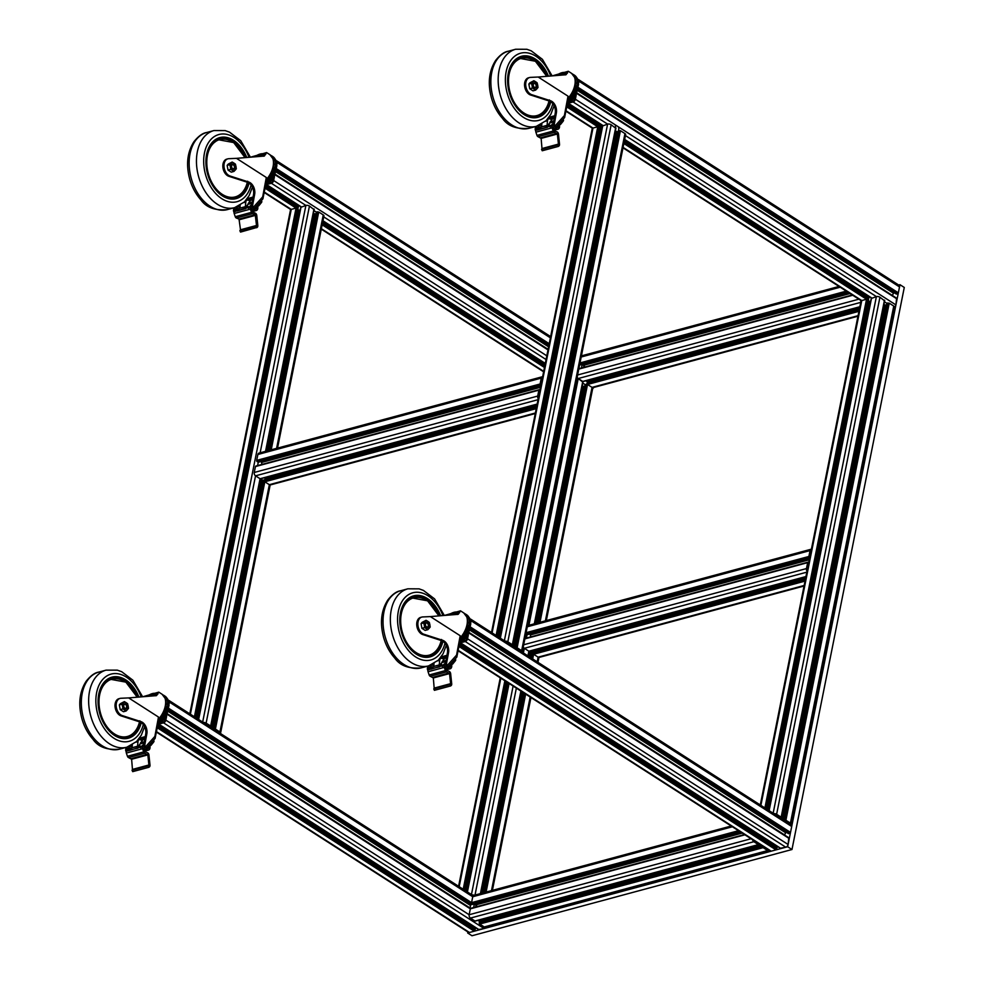 <?xml version="1.0" encoding="UTF-8"?>
<svg xmlns="http://www.w3.org/2000/svg" width="985" height="985" viewBox="0 0 985 985"><rect width="100%" height="100%" fill="white"/><g stroke="black" fill="none" stroke-linecap="round" stroke-linejoin="round"><path stroke-width="1.48" d="M533.316 84.55A2.068 1.391 74.9 0 0 534.486 87.345A2.068 1.391 74.9 0 0 536.148 85.966A2.068 1.391 74.9 0 0 535.692 84.267A2.068 1.391 74.9 0 0 533.316 84.55M533.882 80.733L532.823 82.014A4.149 2.783 74.9 0 0 532.097 85.658L532.417 88.047L535.655 90.115L538.007 87.505L537.687 85.129A4.149 2.783 74.9 0 0 535.618 81.743L533.882 80.733L529.905 82.802L528.846 84.07L531.531 83.343L532.097 85.658A4.149 2.783 74.9 0 0 534.165 89.044A4.149 2.783 74.9 0 0 536.96 88.773A4.149 2.783 74.9 0 0 537.687 85.129L537.12 82.814L535.618 81.743A4.149 2.783 74.9 0 0 532.823 82.014L531.531 83.343M534.449 87.64A2.549 1.711 74.9 0 0 536.64 86.348A2.549 1.711 74.9 0 0 535.114 83.023A2.549 1.711 74.9 0 0 533.107 84.747A2.549 1.711 74.9 0 0 533.673 86.84A2.549 1.711 74.9 0 0 534.449 87.64M532.417 88.047L529.745 88.761L528.846 84.07M529.745 88.761L532.983 90.842L535.655 90.115M553.447 125.341L552.893 125.427A1.921 1.28 74.9 0 0 552.794 125.452A1.921 1.28 74.9 0 0 552.105 127.804L553.201 131.03A1.921 1.28 74.9 0 0 554.284 132.322L557.375 134.009L558.421 144.106L557.793 144.967L558.914 146.051A2.241 1.502 74.9 0 0 559.517 144.192L558.47 134.095A2.241 1.502 74.9 0 0 557.054 131.867L554.37 130.82L553.09 127.385L554.075 126.856L553.077 127.163M558.249 144.635L541.565 149.338L542.23 150.754L558.458 146.383M542.021 149.006L541.134 138.393L538.056 136.693A1.921 1.28 74.9 0 1 536.973 135.401L535.877 132.175A1.921 1.28 74.9 0 1 535.815 130.636M560.945 121.647L559.468 123.297L559.554 126.363A3.509 2.352 74.9 0 1 558.027 129.207A3.509 2.352 74.9 0 1 556.697 129.023L555.06 128.185M553.742 129.294L554.42 129.638A3.509 2.352 74.9 0 0 555.737 129.823L558.027 129.207M558.396 124.479L558.446 126.117A1.921 1.28 74.9 0 1 557.608 127.656A1.921 1.28 74.9 0 1 556.882 127.557L556.033 127.114M556.34 126.782L558.089 126.302L558.175 124.726M558.089 126.302L556.55 126.536M563.014 119.345L563.482 120.071A3.829 1.231 -33 0 1 563.001 121.401L560.453 124.529L559.628 123.26M560.453 124.529L559.517 124.787M553.102 75.636L568.32 71.265L565.944 74.749L538.192 77.027L568.013 96.161L568.567 97.7L564.787 116.698M565.316 74.897L566.917 72.262L554.272 75.562M535.618 126.536L535.212 128.715A1.921 1.28 74.9 0 0 535.581 130.562L535.766 130.87M536.357 129.281A1.921 1.28 -105.1 0 1 536.357 128.407L536.763 126.215M538.192 77.027L530.472 77.384A8.939 5.996 -105.1 0 0 529.598 77.519A8.939 5.996 -105.1 0 0 525.781 85.929A8.939 5.996 -105.1 0 0 531.752 94.695L550.467 100.729A8.939 5.996 -105.1 0 1 556.365 113.004L555.22 113.312L553.274 123.851A1.921 1.28 74.9 0 0 553.632 125.698L553.952 126.215A0.96 0.653 -138.1 0 1 553.742 127.188L553.09 127.36M555.22 113.312A8.939 5.996 74.9 0 0 549.322 101.036L530.607 95.003A8.939 5.996 74.9 0 1 524.636 86.237A8.939 5.996 74.9 0 1 528.452 77.827L529.598 77.519M564.343 117.843A2.549 1.736 -138.1 0 0 564.454 117.732A2.549 1.736 -138.1 0 0 564.393 115.54L568.013 96.161M553.545 128.727L554.518 128.469A2.549 1.736 -138.1 0 0 555.158 128.087A2.549 1.736 -138.1 0 0 555.084 125.895L554.777 125.391A1.921 1.28 -105.1 0 1 554.42 123.544L556.365 113.004M567.409 72.976A16.597 9.899 -57.3 0 0 566.67 72.841M567.754 101.849A18.198 10.847 -57.3 0 0 573.578 74.638A18.198 10.847 -57.3 0 0 572.581 74.121M568.197 99.633A16.105 9.604 -57.3 0 0 575.499 85.4M566.35 74.429A14.504 8.643 -57.3 0 0 558.778 75.303M567.409 73.185A16.105 9.604 -57.3 0 0 556.648 75.414M540.556 127.57L539.411 127.459L538.463 129.281L547.389 127.311L538.709 129.663L549.815 126.252M554.493 117.264L547.512 119.148M541.738 125.194L539.115 125.908L535.643 130.352L538.512 128.887M536 130.402L537.133 129.651M538.709 129.663L537.379 130.032M550.172 126.585L550.049 125.858L548.559 126.572M549.815 126.536L553.373 123.297M550.061 126.917L553.238 124.147M539.115 125.908A0.96 0.64 74.9 0 0 539.238 125.674L539.374 125.267M553.619 121.992L549.63 123.063A0.96 0.64 74.9 0 0 549.753 122.842L549.962 122.226A1.12 0.751 74.9 0 1 550.11 121.955L552.068 119.567L549.815 118.877A3.029 2.032 74.9 0 0 548.83 118.791A3.029 2.032 74.9 0 0 547.512 120.749L547.069 125.354L541.578 126.831L541.861 123.975M549.63 123.063L547.488 125.698M547.389 127.311L549.716 125.132L547.069 125.354M541.701 126.843L546.946 125.661L541.578 126.831M540.334 127.213L541.528 127.016M547.143 126.942L549.47 124.75M557.793 144.967L541.565 149.338M231.61 165.862A2.068 1.391 74.9 0 0 232.78 168.657A2.068 1.391 74.9 0 0 234.442 167.278A2.068 1.391 74.9 0 0 233.987 165.578A2.068 1.391 74.9 0 0 231.61 165.862M232.177 162.045L231.118 163.325A4.149 2.783 74.9 0 0 230.392 166.97L230.712 169.358L233.95 171.427L236.301 168.817L235.981 166.44A4.149 2.783 74.9 0 0 233.913 163.054L232.177 162.045L228.2 164.113L227.141 165.381L229.825 164.667L230.392 166.97A4.149 2.783 74.9 0 0 232.46 170.356A4.149 2.783 74.9 0 0 235.243 170.097A4.149 2.783 74.9 0 0 235.981 166.44L235.415 164.126L233.913 163.054A4.149 2.783 74.9 0 0 231.118 163.325L229.825 164.667M232.731 168.952A2.549 1.711 74.9 0 0 234.935 167.659A2.549 1.711 74.9 0 0 233.408 164.335A2.549 1.711 74.9 0 0 231.401 166.059A2.549 1.711 74.9 0 0 231.968 168.164A2.549 1.711 74.9 0 0 232.731 168.952M230.712 169.358L228.027 170.073L227.141 165.381M228.027 170.073L231.266 172.153L233.95 171.427M251.52 208.303L252.369 208.167M251.741 206.653L251.187 206.739A1.921 1.28 74.9 0 0 251.089 206.764A1.921 1.28 74.9 0 0 250.399 209.115L251.495 212.341A1.921 1.28 74.9 0 0 252.566 213.634L255.25 214.693L239.023 219.064L240.488 229.788L239.86 230.65L240.525 232.078L257.196 227.363A2.241 1.502 74.9 0 0 257.811 225.503L256.765 215.419A2.241 1.502 74.9 0 0 255.349 213.191L252.48 211.91L251.495 208.303M256.753 227.695L255.25 214.693M234.11 211.947A1.921 1.28 74.9 0 0 234.171 213.499L235.267 216.712A1.921 1.28 74.9 0 0 236.338 218.005L239.023 219.064M259.24 202.959L257.762 204.621M257.762 204.597L257.848 207.675A3.509 2.352 74.9 0 1 256.322 210.519A3.509 2.352 74.9 0 1 254.992 210.334L253.354 209.497M252.037 210.605L252.714 210.95A3.509 2.352 74.9 0 0 254.031 211.135L256.322 210.519M256.691 205.791L256.74 207.429A1.921 1.28 74.9 0 1 255.903 208.98A1.921 1.28 74.9 0 1 255.177 208.882L254.315 208.438M254.623 208.094L256.383 207.613L256.469 206.05M256.383 207.613L254.844 207.847M261.308 200.657L261.776 201.383A3.829 1.231 -33 0 1 261.296 202.713L258.747 205.84L257.922 204.572M258.747 205.84L257.799 206.099M251.384 156.947L266.603 152.577L264.239 156.061L236.474 158.339L266.307 177.472L266.861 179.011L263.081 198.01M263.611 156.209L265.211 153.574L252.566 156.874M233.913 207.847L233.507 210.027A1.921 1.28 74.9 0 0 233.864 211.874L234.048 212.181M234.652 210.593A1.921 1.28 -105.1 0 1 234.652 209.719L235.058 207.527M236.474 158.339L228.766 158.696A8.939 5.996 -105.1 0 0 227.892 158.831A8.939 5.996 -105.1 0 0 224.075 167.241A8.939 5.996 -105.1 0 0 230.034 176.007L248.762 182.04A8.939 5.996 -105.1 0 1 254.659 194.316L253.514 194.624L251.569 205.163A1.921 1.28 74.9 0 0 251.926 207.01L252.246 207.527A0.96 0.653 -138.1 0 1 252.037 208.5L251.372 208.672M253.514 194.624A8.939 5.996 74.9 0 0 247.617 182.348L228.902 176.315A8.939 5.996 74.9 0 1 222.93 167.549A8.939 5.996 74.9 0 1 226.747 159.139L227.892 158.831M262.638 199.155A2.549 1.736 -138.1 0 0 262.749 199.044A2.549 1.736 -138.1 0 0 262.687 196.852L266.307 177.472M251.84 210.039L252.813 209.78A2.549 1.736 -138.1 0 0 253.44 209.411A2.549 1.736 -138.1 0 0 253.379 207.207L253.071 206.702A1.921 1.28 -105.1 0 1 252.702 204.855L254.659 194.316M251.372 208.475L252.357 208.204M265.704 154.288A16.597 9.899 -57.3 0 0 264.965 154.153M266.048 183.161A18.198 10.847 -57.3 0 0 271.872 155.95A18.198 10.847 -57.3 0 0 270.875 155.433M266.492 180.945A16.105 9.604 -57.3 0 0 273.793 166.711M264.645 155.741A14.504 8.643 -57.3 0 0 257.073 156.615M265.704 154.497A16.105 9.604 -57.3 0 0 254.943 156.726M248.183 207.54L233.938 211.664L237.41 207.219A0.96 0.64 74.9 0 0 237.533 206.985L237.668 206.579M252.776 198.576L247.112 200.103A3.029 2.032 74.9 0 0 245.807 202.06L245.351 206.665L239.872 208.143L240.155 205.299M234.295 211.713L235.674 211.344M236.806 210.199L235.427 210.962M248.466 207.897L248.343 207.182L246.853 207.884M248.109 207.847L251.667 204.609M248.355 208.229L251.532 205.459M251.901 203.304L247.924 204.387A0.96 0.64 74.9 0 0 248.048 204.154L248.257 203.538A1.12 0.751 74.9 0 1 248.405 203.267L250.362 200.878L248.109 200.189A3.029 2.032 74.9 0 0 247.112 200.103M247.924 204.387L245.782 207.01M238.85 208.882L237.705 208.771L236.757 210.593L245.684 208.635L248.011 206.444L245.351 206.665M239.995 208.155L245.24 206.973L239.872 208.143M238.629 208.525L239.823 208.327M245.684 208.635L237.003 210.975M245.437 208.254L247.764 206.062M256.088 226.279L239.86 230.65M425.495 624.121A2.068 1.391 74.9 0 0 426.665 626.903A2.068 1.391 74.9 0 0 428.327 625.537A2.068 1.391 74.9 0 0 427.872 623.837A2.068 1.391 74.9 0 0 425.495 624.121M426.062 620.304L425.015 621.572A4.149 2.783 74.9 0 0 424.276 625.229L424.609 627.605L427.847 629.686L430.186 627.076L429.866 624.687A4.149 2.783 74.9 0 0 427.81 621.313L426.062 620.304L422.085 622.36L421.038 623.64L423.71 622.914L424.276 625.229A4.149 2.783 74.9 0 0 426.345 628.615A4.149 2.783 74.9 0 0 429.14 628.344A4.149 2.783 74.9 0 0 429.866 624.687L429.3 622.385L427.81 621.313A4.149 2.783 74.9 0 0 425.015 621.572L423.71 622.914M426.628 627.211A2.549 1.711 74.9 0 0 428.832 625.918A2.549 1.711 74.9 0 0 427.293 622.582A2.549 1.711 74.9 0 0 425.298 624.318A2.549 1.711 74.9 0 0 425.865 626.411A2.549 1.711 74.9 0 0 426.628 627.211M424.609 627.605L421.925 628.332L421.038 623.64M421.925 628.332L425.163 630.412L427.847 629.686M445.639 664.912L445.072 664.998A1.921 1.28 74.9 0 0 444.974 665.01A1.921 1.28 74.9 0 0 444.284 667.374L445.38 670.588A1.921 1.28 74.9 0 0 446.464 671.881L449.554 673.58L450.601 683.664L449.973 684.538L451.093 685.622A2.241 1.502 74.9 0 0 451.709 683.762L450.65 673.666A2.241 1.502 74.9 0 0 449.234 671.438L446.377 670.169L445.282 666.943L446.267 666.426M450.428 684.206L433.745 688.909L434.41 690.325L450.637 685.954M434.2 688.577L433.326 677.951L430.236 676.264A1.921 1.28 74.9 0 1 429.152 674.971L428.056 671.745A1.921 1.28 74.9 0 1 428.007 670.206M453.125 661.218L451.647 662.868M451.659 662.856L451.746 665.934A3.509 2.352 74.9 0 1 450.207 668.766A3.509 2.352 74.9 0 1 448.889 668.593L447.239 667.756M445.922 668.864L446.599 669.209A3.509 2.352 74.9 0 0 447.916 669.381L450.207 668.766M450.576 664.05L450.625 665.675A1.921 1.28 74.9 0 1 449.788 667.227A1.921 1.28 74.9 0 1 449.074 667.128L448.212 666.685M448.52 666.34L450.268 665.872L450.354 664.296M450.268 665.872L448.741 666.094M455.193 658.916L455.673 659.642A3.829 1.231 -33 0 1 455.193 660.972L452.632 664.099L451.807 662.831M452.632 664.099L451.696 664.346M445.282 615.206L460.5 610.835L458.136 614.32L430.371 616.598L460.192 635.731L460.758 637.27L456.966 656.269M457.496 614.468L459.096 611.833L446.464 615.133M427.798 666.094L427.404 668.286A1.921 1.28 74.9 0 0 427.761 670.132L427.946 670.44M428.537 668.852A1.921 1.28 -105.1 0 1 428.537 667.978L428.943 665.786M430.371 616.598L422.651 616.955A8.939 5.996 -105.1 0 0 421.777 617.09A8.939 5.996 -105.1 0 0 417.96 625.487A8.939 5.996 -105.1 0 0 423.932 634.254L442.659 640.299A8.939 5.996 -105.1 0 1 448.544 652.575L447.399 652.883L445.454 663.422A1.921 1.28 74.9 0 0 445.811 665.269L446.131 665.786A0.96 0.653 -138.1 0 1 445.922 666.746L445.269 666.931M447.399 652.883A8.939 5.996 74.9 0 0 441.514 640.607L422.787 634.562A8.939 5.996 74.9 0 1 416.815 625.795A8.939 5.996 74.9 0 1 420.644 617.398L421.777 617.09M456.535 657.414A2.549 1.736 -138.1 0 0 456.646 657.303A2.549 1.736 -138.1 0 0 456.572 655.099L460.192 635.731M445.737 668.298L446.71 668.039A2.549 1.736 -138.1 0 0 447.338 667.658A2.549 1.736 -138.1 0 0 447.264 665.454L446.956 664.961A1.921 1.28 -105.1 0 1 446.599 663.114L448.544 652.575M445.257 666.722L446.254 666.451M459.601 612.547A16.597 9.899 -57.3 0 0 458.85 612.399M459.933 641.42A18.198 10.847 -57.3 0 0 465.757 614.209A18.198 10.847 -57.3 0 0 464.76 613.692M460.377 639.203A16.105 9.604 -57.3 0 0 467.69 624.97M458.53 614A14.504 8.643 -57.3 0 0 450.97 614.862M459.589 612.756A16.105 9.604 -57.3 0 0 448.84 614.985M441.994 665.823L430.925 669.221M446.673 656.835L441.009 658.362A3.029 2.032 74.9 0 0 439.704 660.319L439.248 664.924L433.757 666.402L434.04 663.545M433.917 664.764L431.307 665.466L427.822 669.923L430.691 668.458M428.192 669.972L429.312 669.221M430.568 668.901L429.558 669.603M442.363 666.143L442.228 665.429L440.738 666.143M441.994 666.106L445.552 662.856M442.24 666.488L445.417 663.705M431.307 665.466A0.96 0.64 74.9 0 0 431.43 665.244L431.565 664.838M445.799 661.563L441.822 662.634A0.96 0.64 74.9 0 0 441.945 662.413L442.142 661.785A1.12 0.751 74.9 0 1 442.29 661.526L444.247 659.137L442.006 658.448A3.029 2.032 74.9 0 0 441.009 658.362M441.822 662.634L439.667 665.269M432.747 667.14L431.602 667.03L430.642 668.84L439.581 666.882L441.908 664.703L439.248 664.924M433.88 666.414L439.138 665.22L433.757 666.402M432.513 666.783L433.72 666.586M439.581 666.882L430.642 668.84M439.335 666.5L441.662 664.321M449.973 684.538L433.745 688.909M123.79 705.432A2.068 1.391 74.9 0 0 124.96 708.215A2.068 1.391 74.9 0 0 126.622 706.848A2.068 1.391 74.9 0 0 126.166 705.149A2.068 1.391 74.9 0 0 123.79 705.432M124.356 701.615L123.31 702.884A4.149 2.783 74.9 0 0 122.571 706.541L122.891 708.917L126.129 710.998L128.481 708.387L128.161 706.011A4.149 2.783 74.9 0 0 126.105 702.625L124.356 701.615L120.379 703.672L119.333 704.952L122.005 704.226L122.571 706.541A4.149 2.783 74.9 0 0 124.639 709.926A4.149 2.783 74.9 0 0 127.434 709.656A4.149 2.783 74.9 0 0 128.161 706.011L127.594 703.696L126.105 702.625A4.149 2.783 74.9 0 0 123.31 702.884L122.005 704.226M124.923 708.523A2.549 1.711 74.9 0 0 127.114 707.23A2.549 1.711 74.9 0 0 125.587 703.906A2.549 1.711 74.9 0 0 123.593 705.629A2.549 1.711 74.9 0 0 124.159 707.722A2.549 1.711 74.9 0 0 124.923 708.523M122.891 708.917L120.219 709.643L119.333 704.952M120.219 709.643L123.457 711.724L126.129 710.998M143.933 746.224L143.367 746.31A1.921 1.28 74.9 0 0 143.268 746.322A1.921 1.28 74.9 0 0 142.579 748.686L143.675 751.9A1.921 1.28 74.9 0 0 144.758 753.205L147.849 754.892L148.895 764.988L148.267 765.85L149.388 766.933A2.241 1.502 74.9 0 0 150.003 765.074L148.944 754.978A2.241 1.502 74.9 0 0 147.528 752.749L144.66 751.481L143.564 748.268L144.549 747.738M148.723 765.517L132.039 770.221L132.704 771.637L148.932 767.266M132.495 769.888L131.621 759.263L128.53 757.576A1.921 1.28 74.9 0 1 127.447 756.283L126.351 753.057A1.921 1.28 74.9 0 1 126.302 751.518M151.419 742.53L149.942 744.18L150.04 747.246A3.509 2.352 74.9 0 1 148.501 750.077A3.509 2.352 74.9 0 1 147.184 749.905L145.534 749.068M144.216 750.176L144.894 750.521A3.509 2.352 74.9 0 0 146.211 750.693L148.501 750.077M144.032 749.634L145.312 749.228M154.83 738.725A2.549 1.736 -138.1 0 0 154.94 738.615A2.549 1.736 -138.1 0 0 154.867 736.411L158.487 717.043L128.666 697.909L120.946 698.266A8.939 5.996 -105.1 0 0 120.071 698.402A8.939 5.996 -105.1 0 0 116.255 706.799A8.939 5.996 -105.1 0 0 122.226 715.578L140.941 721.611A8.939 5.996 -105.1 0 1 146.839 733.887L144.894 744.426A1.921 1.28 -105.1 0 0 145.251 746.273L145.558 746.778A2.549 1.736 -138.1 0 1 145.632 748.969A2.549 1.736 -138.1 0 1 145.004 749.351L144.032 749.61L145.004 749.351A2.549 1.736 -138.1 0 0 145.214 749.265L145.238 749.302M148.87 745.362L148.92 746.999A1.921 1.28 74.9 0 1 148.082 748.538A1.921 1.28 74.9 0 1 147.368 748.44L146.506 747.997M146.814 747.652L148.563 747.184L148.649 745.608M148.563 747.184L147.036 747.418M153.488 740.228L153.968 740.954A3.829 1.231 -33 0 1 153.475 742.284L150.927 745.411L150.102 744.143M150.927 745.411L149.991 745.657M143.576 696.518L158.794 692.147L156.418 695.632L128.666 697.909M155.79 695.779L157.391 693.144L144.758 696.444M158.487 717.043L159.016 718.804L155.261 737.58M126.092 747.406L125.686 749.597A1.921 1.28 74.9 0 0 126.055 751.444L126.24 751.752M126.831 750.164A1.921 1.28 -105.1 0 1 126.831 749.289L127.237 747.098M146.839 733.887L145.694 734.194L143.748 744.734A1.921 1.28 74.9 0 0 144.106 746.581L144.426 747.098A0.96 0.653 -138.1 0 1 144.216 748.058L143.564 748.243M145.694 734.194A8.939 5.996 74.9 0 0 139.808 721.919L121.081 715.886A8.939 5.996 74.9 0 1 115.11 707.107A8.939 5.996 74.9 0 1 118.926 698.71L120.071 698.402M143.551 748.034L144.549 747.775M157.895 693.859A16.597 9.899 -57.3 0 0 157.144 693.723M158.228 722.731A18.198 10.847 -57.3 0 0 164.052 695.521A18.198 10.847 -57.3 0 0 163.054 695.004M158.671 720.515A16.105 9.604 -57.3 0 0 165.985 706.282M156.824 695.312A14.504 8.643 -57.3 0 0 149.264 696.186M157.883 694.068A16.105 9.604 -57.3 0 0 147.122 696.296M140.289 747.135L129.22 750.533M144.967 738.147L139.304 739.673A3.029 2.032 74.9 0 0 137.986 741.631L137.543 746.236L132.052 747.713L132.335 744.857M132.212 746.076L129.601 746.778L126.117 751.235L128.986 749.77M126.486 751.284L127.607 750.533M128.863 750.213L127.853 750.915M140.658 747.467L140.523 746.741L139.033 747.455M140.289 747.418L143.847 744.167M140.535 747.8L143.712 745.029M129.601 746.778A0.96 0.64 74.9 0 0 129.725 746.556L129.86 746.15M144.093 742.875L140.116 743.946A0.96 0.64 74.9 0 0 140.239 743.724L140.436 743.109A1.12 0.751 74.9 0 1 140.584 742.838L142.542 740.449L140.289 739.76A3.029 2.032 74.9 0 0 139.304 739.673M140.116 743.946L137.962 746.581M131.03 748.452L129.897 748.341L128.936 750.164L137.863 748.194L140.19 746.014L137.543 746.236M132.175 747.726L137.432 746.532L132.052 747.713M130.808 748.095L132.015 747.898M137.863 748.194L128.936 750.164M137.617 747.812L139.944 745.633M148.267 765.85L132.039 770.221M168.509 711.663L470.522 905.461A2.118 0.936 11.3 0 1 470.547 905.35A2.118 0.936 11.3 0 1 470.584 905.24A4.149 1.835 11.3 0 1 474.265 904.402L473.637 907.53M470.584 905.24L470.005 908.121M474.265 904.402A1.699 0.751 11.3 0 1 475.977 905.4L475.952 906.914M476.087 906.249L476.752 906.692M583.773 367.343L583.797 365.829A1.699 0.751 -168.7 0 0 582.073 364.844A4.149 1.835 -168.7 0 0 579.611 364.93M584.561 367.122L583.908 366.679M581.458 367.971L582.073 364.844M870.272 302.789L870.371 302.752A1.699 1.145 -105.1 0 1 868.782 301.595A4.149 2.783 -105.1 0 1 869.459 297.162A2.118 1.416 -105.1 0 1 869.829 296.941M868.782 301.595L870.703 301.065M615.379 125.711A4.149 2.475 122.7 0 1 615.477 127.508M618.617 127.791A4.149 2.475 122.7 0 1 617.57 132.15L615.391 130.759M617.57 132.15A1.699 1.01 122.7 0 1 615.945 132.827A1.699 1.01 122.7 0 1 615.847 132.753L615.945 132.827M514.921 648.906A4.149 2.475 -57.3 0 0 514.835 646.308A1.699 1.01 -57.3 0 0 514.65 646.111A1.699 1.01 -57.3 0 0 514.392 646.025M512.656 644.904L514.835 646.308L617.115 132.618M511.695 646.825A4.149 2.475 -57.3 0 0 511.892 645.434M260.803 478.538A0.96 0.64 -105.1 0 1 260.483 478.821L262.145 479.917A4.149 2.475 -57.3 0 0 265.704 478.747A1.699 1.01 -57.3 0 0 266.369 477.233M264.239 477.811L265.704 478.747M299.785 211.627L299.871 211.59A1.699 1.145 -105.1 0 1 298.283 210.421A4.149 2.783 -105.1 0 1 298.972 206A2.118 1.416 -105.1 0 1 299.341 205.779M298.283 210.421L300.216 209.903M787.655 846.743L467.666 932.98L471.975 935.75L791.977 849.513L904.279 287.46L899.97 284.69L787.655 846.743L791.977 849.513M467.666 932.98L467.875 931.945M898.689 285.034L899.97 284.69M809.301 559.763L530.299 634.956A3.189 2.142 -105.1 0 1 530.595 636.926M530.299 634.956L529.918 633.971M527.295 634.537L525.941 634.118A0.96 0.64 -105.1 0 1 525.842 634.044M527.504 625.672A2.549 1.711 -105.1 0 1 527.701 625.598L811.123 549.224A2.549 1.711 74.9 0 0 810.064 550.578L808.882 556.476A0.96 0.64 74.9 0 0 809.362 557.732L809.67 557.929M804.055 586.013L539.251 657.377A2.549 1.711 -105.1 0 1 538.13 657.167L533.599 654.249A0.96 0.64 -105.1 0 1 533.119 652.993L533.895 651.59M805.841 577.111L535.963 649.841A3.189 2.142 -105.1 0 1 536.222 650.826M529.598 651.011A0.96 0.64 -105.1 0 1 528.859 651.208L524.328 648.302A2.549 1.711 -105.1 0 1 523.257 646.923M807.897 566.818L807.244 569.059A1.404 0.948 74.9 0 0 807.281 569.884M811.16 550.467A1.404 0.948 74.9 0 0 810.84 551.071L810.544 553.545M808.426 564.159L808.291 564.343A1.601 1.071 74.9 0 0 808.266 564.947L808.266 564.934M808.771 562.423L808.463 562.238A0.96 0.64 74.9 0 0 807.651 562.657L806.469 568.567A2.549 1.711 74.9 0 0 807.023 571.177M810.175 555.405A1.601 1.071 74.9 0 0 809.978 555.909L810.015 556.205M538.906 394.431L538.463 396.586A1.404 0.948 74.9 0 0 538.5 397.411M542.378 377.994A1.404 0.948 74.9 0 0 542.058 378.597L541.762 381.072M539.645 391.685L539.509 391.833A1.601 1.071 74.9 0 0 539.485 392.473L539.472 392.449M539.989 389.949L539.682 389.752A0.96 0.64 74.9 0 0 538.869 390.183L537.687 396.081A2.549 1.711 74.9 0 0 538.241 398.703M542.637 376.701A2.549 1.711 74.9 0 0 542.341 376.738A2.549 1.711 74.9 0 0 541.282 378.105L540.1 384.002A0.96 0.64 74.9 0 0 540.58 385.258L540.888 385.455M541.381 382.931A1.601 1.071 74.9 0 0 541.184 383.436L541.233 383.731M540.519 387.277L261.505 462.482A3.189 2.142 -105.1 0 1 261.801 464.452M261.505 462.482L261.136 461.485M258.513 462.063L257.159 461.645A0.96 0.64 -105.1 0 1 256.679 460.389L257.861 454.491A2.549 1.711 -105.1 0 1 258.92 453.125L542.341 376.738M535.274 413.54L270.456 484.903A2.549 1.711 -105.1 0 1 269.348 484.682L264.817 481.776A0.96 0.64 -105.1 0 1 264.337 480.52L264.497 479.72M537.047 404.638L267.181 477.368A3.189 2.142 -105.1 0 1 267.427 478.353M537.12 404.256L260.483 478.821A0.96 0.64 -105.1 0 1 260.065 478.735L255.546 475.829A2.549 1.711 -105.1 0 1 254.265 472.468L255.447 466.57A0.96 0.64 -105.1 0 1 256.26 466.139M521.151 651.528A1.404 0.616 -168.7 0 0 521.188 651.442A1.404 0.616 -168.7 0 0 520.819 650.9L518.541 649.854M508.358 643.328L507.004 642.035A1.404 0.616 -168.7 0 0 505.748 641.654M522.001 652.082A2.549 1.12 -168.7 0 0 522.309 651.664A2.549 1.12 -168.7 0 0 521.644 650.679L517.113 647.773L515.18 647.699M517.482 649.177A1.601 0.702 -168.7 0 0 517.051 648.573L516.633 648.487M510.624 644.449L510.612 644.424A1.601 0.702 -168.7 0 0 509.43 644.005M511.732 645.483L512.36 644.719L507.829 641.814A2.549 1.12 -168.7 0 0 504.899 641.1M602.697 125.957L607.597 124.11A2.549 1.12 11.3 0 1 611.156 124.726L615.65 128.235M618.408 130.636L620.427 130.685L624.958 133.591A2.549 1.12 11.3 0 1 625.635 134.588L522.309 651.664M491.515 632.518L592.194 128.666A2.549 1.12 11.3 0 1 592.97 128.062L597.772 126.769L600.136 127.791L498.262 636.839M601.65 129.934L600.419 129.725A3.189 1.404 11.3 0 1 599.779 129.589M219.446 732.84A1.404 0.616 -168.7 0 0 219.483 732.754A1.404 0.616 -168.7 0 0 219.113 732.212L216.835 731.166M206.653 724.64L205.299 723.347A1.404 0.616 -168.7 0 0 204.043 722.965M220.295 733.394A2.549 1.12 -168.7 0 0 220.603 732.975A2.549 1.12 -168.7 0 0 219.926 731.99L215.395 729.085L213.474 729.011M215.777 730.488A1.601 0.702 -168.7 0 0 215.346 729.885L214.927 729.799M208.918 725.76L208.882 725.723A1.601 0.702 -168.7 0 0 207.712 725.317M210.014 726.795L210.655 726.031L206.124 723.125A2.549 1.12 -168.7 0 0 203.193 722.424M300.979 207.269L305.892 205.434A2.549 1.12 11.3 0 1 309.45 206.05L313.944 209.546M315.914 214.016A3.189 1.404 11.3 0 1 315.766 213.991L314.486 213.77A3.189 1.404 11.3 0 1 313.402 213.486M316.407 212.378L318.721 211.997L323.252 214.902A2.549 1.12 11.3 0 1 323.93 215.9L277.524 448.113M189.809 713.829L290.489 209.977A2.549 1.12 11.3 0 1 291.264 209.374L296.066 208.081L298.024 208.709M775.626 829.308A2.241 1.502 -105.1 0 1 776.069 829.505A2.241 1.502 -105.1 0 1 776.476 829.862M470.768 622.705L471.138 620.809A2.549 1.527 -57.3 0 0 470.695 619.146L791.25 824.851A2.549 1.527 122.7 0 1 791.706 826.501L790.524 832.411L788.406 833.458M786.289 832.226L785.771 832.842A3.189 1.908 122.7 0 0 784.7 835.009L784.676 835.12M788.763 837.927L788.111 844.49A2.549 1.527 122.7 0 1 785.833 847.235L780.502 848.183M774.986 846.041A3.189 1.908 122.7 0 1 775.527 845.179M459.995 644.042L776.968 847.322L775.995 849.883L771.206 851.175A2.549 1.527 122.7 0 1 770.27 851.077L458.074 650.74M463.984 640.927L465.474 640.521A1.404 0.837 -57.3 0 0 466.73 639.019L467.112 637.086M462.494 642.282L465.265 641.53A2.549 1.527 -57.3 0 0 467.543 638.797L468.281 635.128M470.695 619.146A2.549 1.527 -57.3 0 0 469.98 619.011M883.434 289.738A2.241 1.502 -105.1 0 1 883.89 289.935A2.241 1.502 -105.1 0 1 884.296 290.292M577.235 93.132L892.496 295.549M578.577 83.134L578.958 81.238A2.549 1.527 -57.3 0 0 578.515 79.588L899.071 285.281A2.549 1.527 122.7 0 1 899.514 286.943L898.332 292.841L896.215 293.887M578.515 79.588A2.549 1.527 -57.3 0 0 577.801 79.44M571.805 101.356L573.295 100.95A1.404 0.837 -57.3 0 0 574.538 99.448L574.932 97.527M570.303 102.711L573.085 101.972A2.549 1.527 -57.3 0 0 575.363 99.226L576.102 95.557M894.097 292.656L893.592 293.271A3.189 1.908 122.7 0 0 892.521 295.438M896.584 298.369L895.919 304.919A2.549 1.527 122.7 0 1 894.38 307.308M593.746 387.437A2.549 1.527 122.7 0 1 592.662 388.619M270.099 182.668L271.577 182.274A1.404 0.837 -57.3 0 0 272.833 180.76L273.214 178.839M268.597 184.035L271.38 183.284A2.549 1.527 -57.3 0 0 273.658 180.538L274.384 176.869M276.871 164.446L277.253 162.55A2.549 1.527 -57.3 0 0 276.797 160.9A2.549 1.527 -57.3 0 0 276.096 160.752M485.925 927.008A2.549 1.527 122.7 0 1 484.127 928.547L478.796 929.495M473.28 927.353A3.189 1.908 122.7 0 1 473.81 926.491M158.29 725.354L475.262 928.633L474.29 931.194L469.488 932.487A2.549 1.527 122.7 0 1 468.565 932.389L156.369 732.052M162.279 722.239L163.769 721.833A1.404 0.837 -57.3 0 0 165.012 720.33L165.406 718.397M160.789 723.593L163.559 722.855A2.549 1.527 -57.3 0 0 165.837 720.109L166.576 716.44M169.051 704.016L169.432 702.12A2.549 1.527 -57.3 0 0 168.989 700.47A2.549 1.527 -57.3 0 0 168.275 700.323M474.241 895.266A2.549 1.12 -168.7 0 0 471.987 894.897M577.001 377.994A2.549 1.12 11.3 0 1 578.232 378.523L582.726 382.032M535.877 623.406L583.268 386.243A3.189 1.404 11.3 0 1 582.184 385.96M583.268 386.243L584.548 386.465A3.189 1.404 11.3 0 0 584.696 386.489M585.188 384.852L587.516 384.47L592.047 387.376A2.549 1.12 11.3 0 1 592.711 388.373L546.318 620.587M871.479 298.43L876.391 296.596A2.549 1.12 11.3 0 1 879.937 297.211L884.432 300.708M886.401 305.178A3.189 1.404 11.3 0 1 886.254 305.153L884.973 304.931A3.189 1.404 11.3 0 1 883.89 304.648M886.894 303.54L889.221 303.158L893.752 306.064A2.549 1.12 11.3 0 1 894.429 307.061L791.103 824.149A2.549 1.12 -168.7 0 0 790.426 823.152L785.895 820.246L783.962 820.173M760.297 804.991L860.976 301.139A2.549 1.12 11.3 0 1 861.764 300.536L866.554 299.243L868.511 299.871M777.153 815.802L775.798 814.509A1.404 0.616 -168.7 0 0 774.542 814.127M789.945 824.002A1.404 0.616 -168.7 0 0 789.97 823.916A1.404 0.616 -168.7 0 0 789.601 823.374L787.335 822.34M786.264 821.65A1.601 0.702 -168.7 0 0 785.845 821.047L785.427 820.961M779.418 816.922L779.369 816.885A1.601 0.702 -168.7 0 0 778.212 816.479M780.514 817.956L781.154 817.193L776.623 814.287A2.549 1.12 -168.7 0 0 773.693 813.585M766.17 848.442L767.844 849.55A1.404 0.948 74.9 0 0 768.041 849.649M753.87 840.55A1.404 0.948 74.9 0 0 754.042 840.685L755.729 841.744M752.589 839.737A2.549 1.711 74.9 0 0 753.845 841.707L758.376 844.613A0.96 0.64 74.9 0 0 759.189 844.182L759.226 843.985M762.673 846.201L762.636 846.398A0.96 0.64 74.9 0 0 763.116 847.654L767.647 850.56A2.549 1.711 74.9 0 0 768.756 850.781A2.549 1.711 74.9 0 0 769.31 850.461M742.234 833.088L476.383 904.735A3.189 2.142 -105.1 0 1 476.691 906.656M476.383 904.735L476.014 903.75M473.391 904.328L740.905 832.226M472.738 904.353L472.037 903.91A0.96 0.64 -105.1 0 1 471.556 902.642L472.738 896.744A2.549 1.711 -105.1 0 1 473.797 895.39L731.215 826.009M768.756 850.781L485.334 927.168A2.549 1.711 -105.1 0 1 484.226 926.947L479.695 924.041A0.96 0.64 -105.1 0 1 479.215 922.785L479.978 921.369M760.26 844.65L482.059 919.633A3.189 2.142 -105.1 0 1 482.305 920.618M475.681 920.79A0.96 0.64 -105.1 0 1 474.955 921L470.424 918.082A2.549 1.711 -105.1 0 1 469.143 914.733L470.325 908.835A0.96 0.64 -105.1 0 1 471.138 908.404M580.547 364.782L579.857 364.339A0.96 0.64 -105.1 0 1 579.746 364.253M581.421 355.893A2.549 1.711 -105.1 0 1 581.618 355.819L839.023 286.45M857.972 316.222L593.155 387.598A2.549 1.711 -105.1 0 1 592.047 387.376L587.516 384.47A0.96 0.64 -105.1 0 1 587.035 383.214L587.799 381.798M589.744 379.742L589.867 380.062A3.189 2.142 -105.1 0 1 590.126 381.047M583.502 381.232A0.96 0.64 -105.1 0 1 582.763 381.429L578.232 378.523A2.549 1.711 -105.1 0 1 577.173 377.144M583.834 364.179L584.203 365.164A3.189 2.142 -105.1 0 1 584.499 367.085M860.41 300.166A2.549 1.711 74.9 0 0 860.927 301.398M549.064 100.95A30.006 20.143 -105.1 0 1 536.8 115.959L535.434 116.329A30.006 20.143 -105.1 0 1 530.484 116.735M515.327 60.516A30.006 20.143 -105.1 0 1 519.809 58.374L515.401 60.454M549.371 99.916C547.463 108.609 543.277 113.952 536.8 115.959A30.006 20.143 -105.1 0 1 509.553 92.221A30.006 20.143 -105.1 0 1 521.188 58.004A30.006 20.143 -105.1 0 1 543.301 69.972M549.039 100.938A29.698 19.922 -105.1 0 1 518.763 108.584A29.698 19.922 -105.1 0 1 514.195 63.015A29.698 19.922 -105.1 0 1 546.552 76.165M546.983 76.128A30.646 20.562 74.9 0 0 521.016 57.389L512.286 64.05C498.484 81.94 518.541 123.618 536.973 116.575A30.646 20.562 74.9 0 0 549.531 101.098M521.016 57.389A30.646 20.562 74.9 0 0 512.015 64.234M535.483 116.883A30.646 20.562 74.9 0 0 538.032 115.565M522.444 57.733A30.646 20.562 74.9 0 0 519.575 57.869M529.093 128.284A39.905 26.78 -105.1 0 1 492.857 96.727A39.905 26.78 -105.1 0 1 508.322 51.22C504.332 51.774 500.109 54.84 495.652 60.417C488.991 70.822 487.575 83.282 491.404 97.798C493.719 105.875 497.437 112.758 502.559 118.471C507.903 126.166 516.756 129.429 529.093 128.284L536.406 126.314L546.146 120.613L550.837 114.309L554.124 105.777M550.64 75.82A34.795 23.357 74.9 0 0 510.402 60.971A34.795 23.357 74.9 0 0 518.381 113.201A34.795 23.357 74.9 0 0 552.794 103.634M552.031 75.722L542.415 59.334L531.223 50.838L526.889 49.275L515.635 49.25A39.905 26.78 74.9 0 0 503.926 58.164A39.905 26.78 74.9 0 0 503.827 104.681A39.905 26.78 74.9 0 0 536.406 126.314M548.399 76.005A31.606 21.214 74.9 0 0 512.175 63.335A31.606 21.214 74.9 0 0 519.551 110.911A31.606 21.214 74.9 0 0 550.763 101.738M554.42 129.638L556.697 129.023M563.001 121.401L562.238 120.207M568.567 97.7A18.198 10.847 -57.3 0 0 571.596 73.37L568.333 71.277M555.084 125.895L564.393 115.54M531.752 94.695L530.607 95.003M550.467 100.729L549.322 101.036M554.42 123.544L553.274 123.851M554.777 125.391L553.632 125.698M536.357 128.407L535.212 128.715M571.965 100.236A16.413 9.788 -57.3 0 0 576.52 93.144M567.446 103.363A18.198 10.847 -57.3 0 0 577.407 88.022A18.198 10.847 -57.3 0 0 574.44 75.192L573.578 74.638M566.092 74.577A14.504 8.643 -57.3 0 0 560.97 75.205M554.764 115.75L548.94 117.313M554.69 116.193L548.559 117.843M554.395 117.744L549.962 118.939M554.296 118.311L550.738 119.259M541.762 124.996L539.238 125.674M541.812 124.418L540.346 124.812M541.836 124.184L541.221 124.344M553.656 121.795L549.753 122.842M553.755 121.204L549.962 122.226M553.804 120.958L550.11 121.955M547.512 120.749L545.407 121.315M558.421 144.106L542.193 148.476M557.375 134.009L541.134 138.393M556.968 133.381L540.74 137.752M554.284 132.322L538.056 136.693M553.201 131.03L536.973 135.401M552.105 127.804L535.877 132.175M247.358 182.262A30.006 20.143 -105.1 0 1 235.095 197.271L233.728 197.64A30.006 20.143 -105.1 0 1 228.766 198.047M213.622 141.828A30.006 20.143 -105.1 0 1 218.104 139.685L213.696 141.766M247.666 181.228C245.757 189.92 241.571 195.264 235.095 197.271A30.006 20.143 -105.1 0 1 207.847 173.532A30.006 20.143 -105.1 0 1 219.483 139.316A30.006 20.143 -105.1 0 1 241.596 151.284M247.321 182.25A29.698 19.922 -105.1 0 1 217.045 189.896A29.698 19.922 -105.1 0 1 212.477 144.327A29.698 19.922 -105.1 0 1 244.846 157.477M245.277 157.44A30.646 20.562 74.9 0 0 219.31 138.7L210.581 145.374C196.778 163.251 216.835 204.929 235.267 197.886A30.646 20.562 74.9 0 0 247.814 182.422M219.31 138.7A30.646 20.562 74.9 0 0 210.31 145.546M233.765 198.207A30.646 20.562 74.9 0 0 236.326 196.877M220.738 139.045A30.646 20.562 74.9 0 0 217.87 139.18M227.387 209.596A39.905 26.78 -105.1 0 1 191.152 178.039A39.905 26.78 -105.1 0 1 206.616 132.532C202.627 133.086 198.404 136.152 193.934 141.729C187.285 152.133 185.87 164.594 189.699 179.122C192.013 187.187 195.732 194.07 200.854 199.783C206.197 207.478 215.038 210.753 227.387 209.596L234.701 207.626L244.44 201.925L249.131 195.621L252.406 187.088M248.934 157.132A34.795 23.357 74.9 0 0 208.697 142.283A34.795 23.357 74.9 0 0 216.675 194.513A34.795 23.357 74.9 0 0 251.089 184.946M250.325 157.034L240.709 140.646L229.517 132.15L225.183 130.599L213.93 130.562A39.905 26.78 74.9 0 0 202.208 139.476A39.905 26.78 74.9 0 0 202.122 185.993A39.905 26.78 74.9 0 0 234.701 207.626M246.693 157.317A31.606 21.214 74.9 0 0 210.47 144.66A31.606 21.214 74.9 0 0 217.845 192.223A31.606 21.214 74.9 0 0 249.057 183.05M252.714 210.95L254.992 210.334M261.296 202.713L260.52 201.531M266.861 179.011A18.198 10.847 -57.3 0 0 269.89 154.682L266.627 152.589M253.379 207.207L262.687 196.852M230.034 176.007L228.902 176.315M248.762 182.04L247.617 182.348M252.702 204.855L251.569 205.163M253.071 206.702L251.926 207.01M234.652 209.719L233.507 210.027M270.259 181.548A16.413 9.788 -57.3 0 0 274.815 174.456M265.741 184.675A18.198 10.847 -57.3 0 0 275.701 169.334A18.198 10.847 -57.3 0 0 272.734 156.504L271.872 155.95M264.374 155.889A14.504 8.643 -57.3 0 0 259.264 156.517M253.059 197.062L247.235 198.625M252.973 197.505L246.853 199.155M252.689 199.056L248.257 200.25M252.591 199.623L249.033 200.583M240.044 206.308L237.533 206.985M240.032 206.505L237.41 207.219M240.106 205.73L238.641 206.124M240.131 205.496L239.515 205.656M251.938 203.107L248.048 204.154M252.049 202.516L248.257 203.538M252.098 202.27L248.405 203.267M245.807 202.06L243.701 202.627M256.543 225.947L240.303 230.318M256.716 225.417L240.488 229.788M255.657 215.321L239.429 219.704M252.566 213.634L236.338 218.005M251.495 212.341L235.267 216.712M250.399 209.115L234.171 213.499M441.255 640.521A30.006 20.143 -105.1 0 1 428.992 655.53L427.613 655.899A30.006 20.143 -105.1 0 1 422.663 656.305M407.507 600.087A30.006 20.143 -105.1 0 1 412.001 597.944L407.581 600.013M441.551 639.487C439.642 648.167 435.456 653.523 428.992 655.53A30.006 20.143 -105.1 0 1 401.732 631.791A30.006 20.143 -105.1 0 1 413.368 597.575A30.006 20.143 -105.1 0 1 435.493 609.543M441.218 640.509A29.698 19.922 -105.1 0 1 410.942 648.155A29.698 19.922 -105.1 0 1 406.374 602.586A29.698 19.922 -105.1 0 1 438.731 615.736M439.162 615.699A30.646 20.562 74.9 0 0 413.208 596.959L404.478 603.62C390.676 621.51 410.733 663.188 429.152 656.145A30.646 20.562 74.9 0 0 441.711 640.669M413.208 596.959A30.646 20.562 74.9 0 0 404.207 603.805M427.662 656.453A30.646 20.562 74.9 0 0 430.223 655.136M414.636 597.292A30.646 20.562 74.9 0 0 411.755 597.439M421.285 667.855A39.905 26.78 -105.1 0 1 385.037 636.285A39.905 26.78 -105.1 0 1 400.513 590.791C396.512 591.345 392.289 594.411 387.831 599.988C381.183 610.38 379.767 622.84 383.596 637.369C385.898 645.434 389.617 652.329 394.751 658.042C400.095 665.725 408.935 669 421.285 667.855L428.598 665.885L438.337 660.172L443.028 653.868L446.303 645.347M442.819 615.391A34.795 23.357 74.9 0 0 402.594 600.542A34.795 23.357 74.9 0 0 410.56 652.772A34.795 23.357 74.9 0 0 444.986 643.205M444.21 615.28L434.594 598.905L423.402 590.397L419.068 588.845L407.827 588.821A39.905 26.78 74.9 0 0 396.105 597.735A39.905 26.78 74.9 0 0 396.007 644.239A39.905 26.78 74.9 0 0 428.598 665.885M440.578 615.576A31.606 21.214 74.9 0 0 404.355 602.906A31.606 21.214 74.9 0 0 411.73 650.482A31.606 21.214 74.9 0 0 442.954 641.297M446.599 669.209L448.889 668.593M455.193 660.972L454.417 659.778M460.758 637.27A18.198 10.847 -57.3 0 0 463.775 612.941L460.512 610.848M447.264 665.454L456.572 655.099M423.932 634.254L422.787 634.562M442.659 640.299L441.514 640.607M446.599 663.114L445.454 663.422M446.956 664.961L445.811 665.269M428.537 667.978L427.404 668.286M464.144 639.807A16.413 9.788 -57.3 0 0 468.7 632.715M459.626 642.934A18.198 10.847 -57.3 0 0 469.586 627.593A18.198 10.847 -57.3 0 0 466.619 614.763L465.757 614.209M458.271 614.135A14.504 8.643 -57.3 0 0 453.149 614.775M446.956 655.321L441.132 656.884M446.87 655.764L440.738 657.414M446.587 657.315L442.154 658.509M446.476 657.869L442.93 658.83M433.942 664.567L431.43 665.244M434.003 663.988L432.526 664.383M445.836 661.354L441.945 662.413M445.946 660.763L442.142 661.785M445.983 660.529L442.29 661.526M439.704 660.319L437.586 660.886M450.601 683.664L434.373 688.047M449.554 673.58L433.326 677.951M449.148 672.94L432.92 677.323M446.464 671.881L430.236 676.264M445.38 670.588L429.152 674.971M444.284 667.374L428.056 671.745M139.538 721.833A30.006 20.143 -105.1 0 1 127.287 736.842L125.908 737.211A30.006 20.143 -105.1 0 1 120.958 737.617M105.801 681.398A30.006 20.143 -105.1 0 1 110.295 679.256L105.875 681.337M139.845 720.798C137.937 729.491 133.751 734.835 127.287 736.842A30.006 20.143 -105.1 0 1 100.027 713.103A30.006 20.143 -105.1 0 1 111.662 678.887A30.006 20.143 -105.1 0 1 133.788 690.854M139.513 721.82A29.698 19.922 -105.1 0 1 109.236 729.466A29.698 19.922 -105.1 0 1 104.669 683.898A29.698 19.922 -105.1 0 1 137.026 697.048M137.457 697.011A30.646 20.562 74.9 0 0 111.502 678.271L102.76 684.932C88.97 702.822 109.027 744.5 127.447 737.457A30.646 20.562 74.9 0 0 140.005 721.98M111.502 678.271A30.646 20.562 74.9 0 0 102.502 685.117M125.957 737.765A30.646 20.562 74.9 0 0 128.518 736.448M112.93 678.603A30.646 20.562 74.9 0 0 110.049 678.751M119.567 749.166A39.905 26.78 -105.1 0 1 83.331 717.609A39.905 26.78 -105.1 0 1 98.795 672.102C94.806 672.657 90.583 675.722 86.126 681.3C79.465 691.704 78.061 704.164 81.89 718.681C84.193 726.758 87.911 733.64 93.033 739.353C98.377 747.049 107.23 750.311 119.567 749.166L126.88 747.196L136.619 741.483L141.311 735.179L144.598 726.659M141.114 696.703A34.795 23.357 74.9 0 0 100.889 681.854A34.795 23.357 74.9 0 0 108.855 734.084A34.795 23.357 74.9 0 0 143.281 724.517M142.505 696.592L132.889 680.216L121.697 671.708L117.363 670.157L106.109 670.132A39.905 26.78 74.9 0 0 94.4 679.047A39.905 26.78 74.9 0 0 94.301 725.551A39.905 26.78 74.9 0 0 126.88 747.196M138.873 696.887A31.606 21.214 74.9 0 0 102.649 684.218A31.606 21.214 74.9 0 0 110.024 731.793A31.606 21.214 74.9 0 0 141.249 722.608M144.894 750.521L147.184 749.905M153.475 742.284L152.712 741.089M159.041 718.582A18.198 10.847 -57.3 0 0 162.069 694.253L158.807 692.159M145.558 746.778L154.867 736.411M122.226 715.578L121.081 715.886M140.941 721.611L139.808 721.919M144.894 744.426L143.748 744.734M145.251 746.273L144.106 746.581M126.831 749.289L125.686 749.597M162.439 721.118A16.413 9.788 -57.3 0 0 166.994 714.026M157.92 724.246A18.198 10.847 -57.3 0 0 167.881 708.904A18.198 10.847 -57.3 0 0 164.914 696.075L164.052 695.521M156.566 695.447A14.504 8.643 -57.3 0 0 151.444 696.087M145.238 736.632L139.427 738.196M145.164 737.075L139.033 738.725M144.869 738.627L140.449 739.821M144.77 739.193L141.224 740.141M132.236 745.879L129.725 746.556M132.285 745.3L130.82 745.694M144.13 742.665L140.239 743.724M144.241 742.087L140.436 743.109M144.278 741.84L140.584 742.838M137.986 741.631L135.881 742.197M148.895 764.988L132.667 769.359M147.849 754.892L131.621 759.263M147.442 754.251L131.214 758.635M144.758 753.205L128.53 757.576M143.675 751.9L127.447 756.283M142.579 748.686L126.351 753.057M475.977 905.4L475.656 906.988M583.477 367.417L583.797 365.829M809.559 558.47L526.803 634.672M809.362 557.732L525.941 634.118M808.882 556.476L526.101 632.69M810.064 550.578L527.283 626.792M804.166 585.459L538.13 657.167L537.194 661.834M805.041 581.101L533.599 654.249L532.676 658.928M805.336 579.636L533.119 652.993M805.558 578.515L533.353 651.873M805.952 576.533L528.859 651.208L527.923 655.875M806.826 572.162L524.328 648.302L523.392 652.969M806.469 568.567L523.688 644.769M807.651 562.657L524.87 638.871M538.869 390.183L255.447 466.57M537.687 396.081L254.265 472.468M538.044 399.688L255.546 475.829L206.124 723.125M537.17 404.059L260.065 478.735L210.655 726.031M536.776 406.029L265.187 479.227M536.542 407.162L264.337 480.52M536.259 408.627L264.817 481.776L215.395 729.085M535.384 412.986L269.348 484.682L219.926 731.99M541.282 378.105L257.861 454.491M540.1 384.002L256.679 460.389M540.58 385.258L257.159 461.645M540.777 385.997L258.021 462.199M600.419 129.725L498.989 637.307M599.963 127.545L498.213 636.815M599.102 126.991L497.351 636.261M566.744 106.86L597.772 126.769L496.12 635.473M565.981 110.739L592.97 128.062L492.094 632.887M624.958 133.591L521.644 650.679M620.427 130.685L517.113 647.773M619.097 130.451L515.771 647.539M618.038 131.424L515.044 646.85M616.093 132.901L513.678 645.495M615.687 127.631L512.36 644.719M611.156 124.726L507.829 641.814M573.085 101.972L607.597 124.11L504.369 640.755M568.998 103.72L602.808 125.415L500.343 638.182M298.689 211.159L197.283 718.619M298.123 209.805L196.544 718.151M298.098 209.657L196.507 718.127M297.396 208.303L195.633 717.572M265.039 188.172L296.066 208.081L194.414 716.784M264.263 192.05L291.264 209.374L190.388 714.199M323.252 214.902L276.6 448.36M318.721 211.997L271.207 449.813M317.392 211.763L269.742 450.207M263.783 480.04L214.065 728.851M316.481 212.009L268.831 450.453M262.897 480.151L213.203 728.838M315.766 213.991L268.499 450.551M262.589 480.101L212.92 728.654M314.486 213.77L267.095 450.921M261.394 479.436L211.75 727.903M313.981 208.955L265.544 451.339M309.45 206.05L260.138 452.792M258.255 462.26L257.59 465.585M271.38 183.284L305.892 205.434L202.664 722.079M267.292 185.032L301.09 206.727L198.638 719.493M466.151 638.44L466.767 638.834M465.88 638.797L466.644 639.29M471.138 620.809L791.706 826.501M470.805 627.26L790.524 832.411M470.596 628.701L789.662 833.433M470.448 629.427L788.751 833.679M470.214 630.351L785.771 832.842M469.414 632.69L784.7 835.009M469.205 633.207L789.28 838.592M467.543 638.797L788.111 844.49M465.265 641.53L785.833 847.235M461.177 643.279L781.031 848.528M459.81 644.141L777.079 847.728M459.207 645.027L776.857 848.848M458.936 646.431L775.995 849.883M458.16 650.297L771.206 851.175M573.701 99.226L574.464 99.719M578.958 81.238L899.514 286.943M578.626 87.69L898.332 292.841M578.417 89.13L897.483 293.862M578.269 89.857L896.572 294.109M623.086 147.381L861.764 300.536L760.888 805.361M600.05 128.222L601.773 129.331M623.862 143.502L866.554 299.243L764.914 807.946M567.028 105.457L602.057 127.939M624.133 142.099L868.585 298.972M567.631 104.582L602.278 126.806M624.355 140.978L868.93 297.913M567.803 104.472L602.315 126.622M624.404 140.793L869.016 297.753M624.662 139.439L871.59 297.889L769.125 810.655M625.438 135.561L876.391 296.596L773.151 813.241M884.468 301.779L886.795 303.269M575.363 99.226L895.919 304.919M577.025 93.637L897.101 299.021M578.035 90.792L893.592 293.271M275.529 174.444L548.103 349.343M272.254 180.193L272.87 180.575M271.983 180.538L272.759 181.031M277.253 162.55L550.393 337.83M276.92 169.001L549.224 343.728M583.809 365.927L584.487 366.358M276.711 170.442L548.94 345.132M276.551 171.181L548.793 345.87M321.369 228.692L543.695 371.357M322.144 224.814L544.471 367.479M265.322 186.768L298.098 207.798M322.427 223.423L544.754 366.075M265.925 185.894L298.43 206.751M322.649 222.29L544.976 364.955M266.098 185.783L298.517 206.591M322.686 222.105L545.013 364.77M322.957 220.751L545.284 363.416M313.969 210.618L316.308 212.107M323.733 216.872L546.059 359.537M582.763 383.091L585.09 384.581M273.658 180.538L546.81 355.819M585.767 380.813L587.368 381.848M275.32 174.948L547.98 349.909M276.317 172.104L548.608 346.818M164.175 720.109L164.938 720.601M156.455 731.609L469.488 932.487M157.231 727.743L474.29 931.194M157.501 726.339L475.152 930.172M158.105 725.465L475.373 929.04M159.472 724.591L479.326 929.84M163.559 722.855L484.127 928.547M165.837 720.109L469.143 914.733L751.062 838.752M477.947 920.384L479.56 921.418M167.499 714.519L470.325 908.835L744.931 834.824M167.709 714.014L470.017 907.998M168.743 710.739L471.101 904.759M168.891 710.013L471.926 904.464M169.1 708.572L471.556 902.642L738.516 830.7M475.989 905.498L476.678 905.929M169.432 702.12L472.738 896.744L732.384 826.772M466.065 891.105L507.731 682.605M465.339 890.625L506.992 682.137L465.289 890.6M464.427 890.046L506.081 681.558M463.209 889.258L504.862 680.77M459.182 886.672L500.836 678.185M491.478 890.625L530.176 697.011M545.394 620.833L592.047 387.376L858.07 315.68M486.085 892.078L525.645 694.105M534.178 651.38L534.473 649.891M539.989 622.298L587.516 384.47L858.945 311.322M484.62 892.472L524.414 693.317M531.444 658.14L533.02 650.285M538.536 622.68L586.173 384.236M483.709 892.718L523.651 692.824M530.681 657.648L532.109 650.531M537.613 622.926L585.262 384.482M483.376 892.804L523.367 692.64M530.398 657.463L531.765 650.617M537.281 623.025L584.548 386.465M481.973 893.186L522.198 691.889M529.228 656.712L530.361 650.999M480.421 893.604L520.893 691.051M534.326 623.813L582.763 381.429L859.856 306.741M475.016 895.057L516.362 688.146M526.372 638.071L527.037 634.734M528.933 625.278L578.232 378.523L860.73 302.383M471.446 894.552L513.111 686.053M467.419 891.967L509.085 683.479M879.937 297.211L776.623 814.287M884.468 300.117L781.154 817.193M884.973 304.931L782.238 819.064M886.254 305.153L783.42 819.816M886.968 303.171L783.703 820M887.891 302.924L784.565 820.012M889.221 303.158L785.895 820.246M893.752 306.064L790.426 823.152M867.896 299.477L766.133 808.734M868.598 300.819L766.995 809.288M868.622 300.967L767.044 809.313M869.176 302.321L767.783 809.781M753.845 841.707L470.424 918.082M758.376 844.613L474.955 921M761.713 845.586L479.436 921.652M762.636 846.398L479.215 922.785M763.116 847.654L479.695 924.041M767.647 850.56L484.226 926.947M740.043 831.672L472.037 903.91M584.203 365.164L850.055 293.518M581.162 364.77L848.713 292.668M579.857 364.339L847.851 292.114M580.017 362.911L846.337 291.129M581.199 357.001L840.205 287.201M587.035 383.214L859.24 309.856M587.257 382.094L859.462 308.724M589.867 380.062L859.745 307.332M577.604 374.989L858.883 299.181M578.774 369.092L852.751 295.254M535.434 116.329L530.57 116.759M546.638 76.153L535.384 61.255L519.809 58.374M515.635 49.25L508.322 51.22M555.158 128.087L564.454 117.732M567.151 104.841L575.88 95.964L578.614 84.242M567.237 104.447L571.275 100.999L577.666 90.103L578.306 81.164L577.284 78.332L574.44 75.192M571.596 73.37L575.129 78.086L575.745 83.232L574.083 90.361L568.246 99.362M554.592 116.698L548.079 118.446M548.83 118.791L547.5 119.148M233.728 197.64L228.865 198.071M244.933 157.465L233.679 142.566L218.104 139.685M213.93 130.562L206.616 132.532M253.44 209.411L262.749 199.044M265.445 186.153L274.175 177.275L276.908 165.554M265.519 185.759L269.558 182.311L275.96 171.415L276.6 162.476L275.578 159.644L272.734 156.504M269.89 154.682L273.411 159.398L274.039 164.544L272.377 171.673L266.541 180.674M252.886 198.01L246.373 199.77M427.613 655.899L422.762 656.318M438.817 615.723L427.576 600.825L412.001 597.944M407.827 588.821L400.513 590.791M447.338 667.658L456.646 657.303M459.342 644.412L468.06 635.534L470.793 623.813M459.416 644.018L463.455 640.57L469.845 629.661L470.498 620.722L469.476 617.903L466.619 614.763M463.775 612.941L467.309 617.657L467.924 622.791L466.262 629.92L460.426 638.933M446.771 656.269L440.27 658.017M125.908 737.211L121.056 737.63M137.112 697.035L125.858 682.137L110.295 679.256M106.109 670.132L98.795 672.102M145.632 748.969L154.94 738.615M157.625 725.723L166.354 716.846L169.088 705.125M157.711 725.329L161.749 721.882L168.139 710.985L168.78 702.046L167.77 699.215L164.914 696.075M162.069 694.253L165.603 698.968L166.219 704.115L164.557 711.244L158.72 720.244M145.066 737.58L138.565 739.329M470.547 905.35L469.993 908.108M512.668 644.843L514.65 646.111M809.535 558.606L527.086 634.734M805.619 578.232L533.611 651.528M805.915 576.73L529.277 651.294M808.045 562.152L524.956 638.452M539.263 389.678L255.841 466.065M536.825 405.746L265.605 478.845M540.753 386.132L258.304 462.248M600.136 127.791L498.398 636.938M617.792 131.83L514.946 646.542M615.945 128.013L512.619 645.101M602.512 125.637L500.121 638.034M298.221 210.187L196.692 718.25M270.173 484.94L220.603 732.975M316.284 212.169L268.659 450.502M262.736 480.138L213.055 728.752M314.227 209.325L265.888 451.253M260.385 478.833L210.913 726.413M300.807 206.948L198.416 719.346M470.424 629.538L788.517 833.655M469.377 632.801L789.12 837.964M461.042 643.377L780.686 848.491M460.094 643.981L776.968 847.322M578.244 89.967L896.338 294.084M565.883 111.17L592.502 128.259M622.988 147.824L861.296 300.733M567.914 104.41L602.34 126.511M624.416 140.683L869.066 297.667M568.85 103.807L602.623 125.489M624.638 139.611L871.417 297.962M577.198 93.23L896.929 298.406M276.797 160.9L550.64 336.611M276.526 171.279L548.768 345.981M264.177 192.494L290.797 209.571M321.282 229.136L543.609 371.801M266.196 185.734L298.578 206.505M322.711 221.994L545.037 364.659M267.144 185.131L300.918 206.801M322.932 220.923L545.259 363.588M275.492 174.542L548.079 349.453M158.388 725.292L475.262 928.633M159.336 724.689L478.969 929.803M167.672 714.113L470.51 908.441M168.718 710.85L471.002 904.821M168.989 700.47L473.256 895.71M465.486 890.723L507.14 682.236M458.591 886.303L500.257 677.815M492.401 890.366L530.952 697.503M537.97 662.326L538.955 657.426M483.536 892.767L523.503 692.726M530.533 657.549L531.925 650.58M537.441 622.976L585.065 384.642M480.766 893.506L521.188 691.248M528.219 656.059L529.167 651.307M534.683 623.727L583.021 381.798M467.198 891.831L508.863 683.331M871.294 298.11L768.903 810.507M884.727 300.487L781.4 817.575M886.771 303.331L783.555 819.914M868.708 301.348L767.192 809.411M744.488 834.541L470.719 908.318M758.795 844.687L475.361 921.073M761.417 845.389L479.707 921.32M741.04 832.325L473.76 904.353M581.569 364.795L848.861 292.754M587.528 381.749L859.523 308.44M583.182 381.503L859.819 306.951M578.86 368.661L852.308 294.971"/></g></svg>
